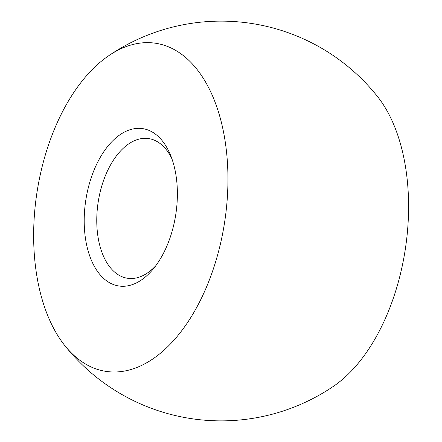 <?xml version="1.0" encoding="UTF-8"?>
<svg xmlns="http://www.w3.org/2000/svg" width="442" height="442" viewBox="0 0 442 442"><rect width="100%" height="100%" fill="white"/><g stroke="black" fill="none" stroke-linecap="round" stroke-linejoin="round"><path stroke-width="0.66" d="M64.808 345.572A199.872 199.872 0 0 0 333.495 386.286A165.943 94.991 -81.4 0 0 406.983 236.315A165.943 94.991 -81.4 0 0 377.424 96.433A199.872 199.872 0 0 0 108.743 55.709A165.943 94.991 -81.4 0 0 36.874 193.077A165.943 94.991 -81.4 0 0 64.808 345.572A165.943 94.991 -81.4 0 0 113.196 371.987A165.943 94.991 -81.4 0 0 227.923 175.292A165.943 94.991 -81.4 0 0 108.738 55.709M122.351 286.283A79.582 45.554 -81.4 0 0 153.324 268.869A79.582 45.554 -81.4 0 0 170.551 155.197A79.582 45.554 -81.4 0 0 139.236 128.34A79.582 45.554 -81.4 0 0 84.969 206.53A79.582 45.554 -81.4 0 0 122.351 286.283M171.949 158.877A70.637 40.437 -81.4 0 0 148.7 138.584A70.637 40.437 -81.4 0 0 145.606 138.324A70.637 40.437 -81.4 0 0 97.759 205.044A70.637 40.437 -81.4 0 0 127.528 278.261A70.637 40.437 -81.4 0 0 130.622 278.521A70.637 40.437 -81.4 0 0 155.75 265.764"/></g></svg>
